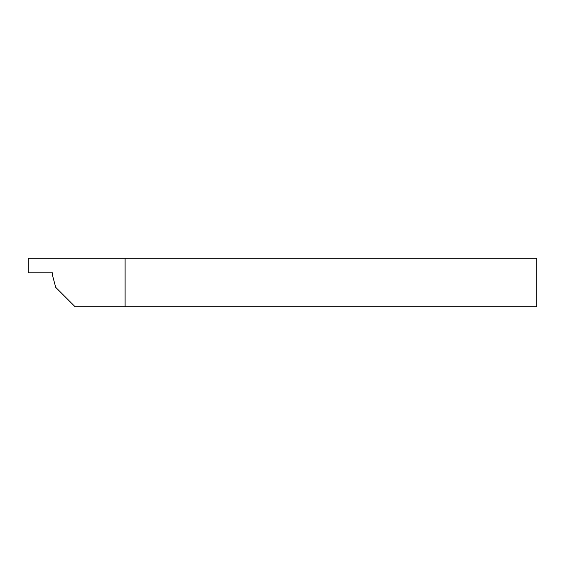 <?xml version="1.0" encoding="UTF-8"?>
<svg xmlns="http://www.w3.org/2000/svg" width="565" height="565" viewBox="0 0 565 565"><rect width="100%" height="100%" fill="white"/><g stroke="black" fill="none" stroke-linecap="round" stroke-linejoin="round"><path stroke-width="0.85" d="M52.467 275.233L52.467 272.817L28.25 272.817L28.25 258.283L125.105 258.283L125.105 306.717L75.081 306.717L55.709 287.345L52.467 275.233M125.105 258.283L536.75 258.283L536.75 306.717L125.105 306.717"/></g></svg>
